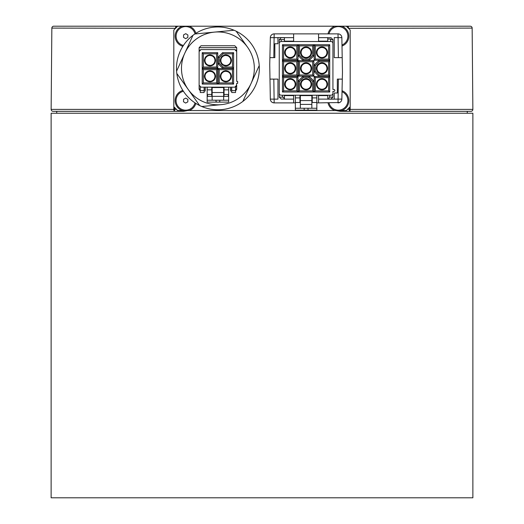 <?xml version="1.0" encoding="UTF-8"?>
<svg xmlns="http://www.w3.org/2000/svg" width="524" height="524" viewBox="0 0 524 524"><rect width="100%" height="100%" fill="white"/><g stroke="black" fill="none" stroke-linecap="round" stroke-linejoin="round"><path stroke-width="0.79" d="M328.011 33.87A10.546 10.546 0 0 1 334.862 26.2L341.733 26.2A10.546 10.546 0 0 1 342.002 46.04M341.982 45.018A9.583 9.583 0 0 0 338.301 26.586A9.583 9.583 0 0 0 328.993 33.87M182.856 46.322A10.546 10.546 0 0 1 182.267 26.2L189.138 26.2A10.546 10.546 0 0 1 195.852 33.326M195.007 33.877A9.583 9.583 0 0 0 176.182 35.016A9.583 9.583 0 0 0 183.407 45.477M211.807 55.806L209.973 55.452M214.958 60.437A4.985 4.985 0 0 0 209.973 55.452A4.985 4.985 0 0 0 204.989 60.437A4.985 4.985 0 0 0 209.973 65.421A4.985 4.985 0 0 0 214.958 60.437M227.678 55.806L225.844 55.452M230.829 60.437A4.985 4.985 0 0 0 225.844 55.452A4.985 4.985 0 0 0 220.859 60.437A4.985 4.985 0 0 0 225.844 65.421A4.985 4.985 0 0 0 230.829 60.437M227.678 71.677L225.844 71.33M230.829 76.314A4.985 4.985 0 0 0 225.844 71.33A4.985 4.985 0 0 0 220.859 76.314A4.985 4.985 0 0 0 225.844 81.299A4.985 4.985 0 0 0 230.829 76.314M211.807 71.677L209.973 71.33M214.958 76.314A4.985 4.985 0 0 0 209.973 71.33A4.985 4.985 0 0 0 204.989 76.314A4.985 4.985 0 0 0 209.973 81.299A4.985 4.985 0 0 0 214.958 76.314M204.412 60.437C204.76 57.083 206.613 55.23 209.973 54.882C213.327 55.23 215.181 57.077 215.528 60.437C215.181 63.797 213.327 65.651 209.973 65.998C206.613 65.651 204.76 63.797 204.412 60.437M220.283 60.437C220.63 57.083 222.484 55.23 225.844 54.882C229.204 55.23 231.058 57.077 231.405 60.437C231.058 63.797 229.204 65.651 225.844 65.998C222.484 65.651 220.63 63.797 220.283 60.437M220.283 76.314C220.63 72.954 222.484 71.1 225.844 70.753C229.204 71.1 231.058 72.954 231.405 76.314C231.058 79.668 229.204 81.521 225.844 81.875C222.484 81.528 220.63 79.674 220.283 76.314M204.412 76.314C204.76 72.954 206.613 71.1 209.973 70.753C213.327 71.1 215.181 72.954 215.528 76.314C215.181 79.668 213.327 81.521 209.973 81.875C206.613 81.528 204.76 79.674 204.412 76.314M232.459 69.699L232.459 82.923L219.228 82.923L219.228 69.699L218.082 68.546L219.228 69.699L232.459 69.699L233.606 68.546L233.606 84.076L218.082 84.076L218.082 68.546L233.606 68.546M195.852 103.425A10.546 10.546 0 0 1 189.138 110.551L341.733 110.551A10.546 10.546 0 0 0 342.002 90.711M328.993 102.881A9.583 9.583 0 0 0 347.7 102.462A9.583 9.583 0 0 0 341.982 91.733M189.138 110.551L177.649 110.551L173.817 106.719L173.817 30.032L177.649 26.2L182.267 26.2M183.407 91.274A9.583 9.583 0 0 0 185.699 110.171A9.583 9.583 0 0 0 195.007 102.874M467.277 113.236L467.277 111.317L470.945 111.317L340.227 111.317L336.762 110.721M187.605 110.551L183.773 111.317L53.055 111.317L174.61 111.317A1.919 0.799 -90 0 1 173.804 109.398L173.863 106.765M56.723 113.236L56.723 111.317L183.773 111.317M444.627 497.8L472.877 497.8L472.877 113.236L51.123 113.236L51.123 497.8L444.627 497.8M470.945 111.317A1.919 1.919 0 0 0 472.864 109.385L472.15 28.099L348.473 28.322M53.055 111.317A1.919 1.919 0 0 1 51.136 109.385L173.804 109.385A1.919 0.799 -90 0 1 173.804 109.385L176.496 109.398M175.527 28.322L51.85 28.099A1.919 1.919 0 0 1 53.762 26.2L177.649 26.2M341.733 110.551L346.351 110.551L350.183 106.719L350.183 30.032L346.351 26.2L470.238 26.2A1.919 1.919 0 0 1 472.15 28.099M51.85 28.099L51.136 109.385M125.171 26.2L106.719 26.2L125.171 26.2M417.281 26.2L347.681 26.2L347.681 27.53M239.036 98.047A36.425 36.425 0 0 1 188.24 89.506A36.425 36.425 0 0 1 196.775 38.704A36.425 36.425 0 0 1 247.577 47.245A36.425 36.425 0 0 1 221.37 104.636L201.766 106.51A41.409 41.409 0 0 0 259.223 65.585L251.042 83.506A36.425 36.425 0 0 1 188.24 89.506A36.425 36.425 0 0 1 214.44 32.115L194.836 33.988A41.409 41.409 0 0 1 234.051 30.241L214.44 32.115M259 63.293A41.409 41.409 0 0 1 259.223 65.585A41.409 41.409 0 0 0 236.154 31.204L247.577 47.245A36.425 36.425 0 0 1 251.042 83.506L242.861 101.42A41.409 41.409 0 0 1 241.931 102.108M272.546 102.527L274.163 102.881L272.546 102.527M338.019 102.881L339.644 102.527L318.553 102.881L318.553 95.597L327.755 95.597L327.755 99.147L334.227 99.147L334.227 93.01L337.338 93.01L337.338 79.111L342.205 79.111L338.373 79.111L338.019 102.881A3.832 3.832 0 0 0 341.858 99.115L334.227 99.115M278.296 37.702L277.962 37.702M316.404 84.246A5.561 5.561 0 0 1 321.965 78.692A5.561 5.561 0 0 1 327.526 84.246A5.561 5.561 0 0 1 321.965 89.807A5.561 5.561 0 0 1 316.404 84.246M326.95 84.246A4.985 4.985 0 0 0 321.965 79.262A4.985 4.985 0 0 0 316.981 84.246A4.985 4.985 0 0 0 321.965 89.231A4.985 4.985 0 0 0 326.95 84.246M300.534 68.375A5.561 5.561 0 0 1 306.095 62.815A5.561 5.561 0 0 1 311.649 68.375A5.561 5.561 0 0 1 306.095 73.936A5.561 5.561 0 0 1 300.534 68.375M311.079 68.375A4.985 4.985 0 0 0 306.095 63.391A4.985 4.985 0 0 0 301.11 68.375A4.985 4.985 0 0 0 306.095 73.36A4.985 4.985 0 0 0 311.079 68.375M300.534 84.246A5.561 5.561 0 0 1 306.095 78.692A5.561 5.561 0 0 1 311.649 84.246A5.561 5.561 0 0 1 306.095 89.807A5.561 5.561 0 0 1 300.534 84.246M311.079 84.246A4.985 4.985 0 0 0 306.095 79.262A4.985 4.985 0 0 0 301.11 84.246A4.985 4.985 0 0 0 306.095 89.231A4.985 4.985 0 0 0 311.079 84.246M300.534 52.505A5.561 5.561 0 0 1 306.095 46.944A5.561 5.561 0 0 1 311.649 52.505A5.561 5.561 0 0 1 306.095 58.059A5.561 5.561 0 0 1 300.534 52.505M311.079 52.505A4.985 4.985 0 0 0 306.095 47.52A4.985 4.985 0 0 0 301.11 52.505A4.985 4.985 0 0 0 306.095 57.489A4.985 4.985 0 0 0 311.079 52.505M284.663 52.505A5.561 5.561 0 0 1 290.217 46.944A5.561 5.561 0 0 1 295.778 52.505A5.561 5.561 0 0 1 290.217 58.059A5.561 5.561 0 0 1 284.663 52.505M295.202 52.505A4.985 4.985 0 0 0 290.217 47.52A4.985 4.985 0 0 0 285.233 52.505A4.985 4.985 0 0 0 290.217 57.489A4.985 4.985 0 0 0 295.202 52.505M284.663 68.375A5.561 5.561 0 0 1 290.217 62.815A5.561 5.561 0 0 1 295.778 68.375A5.561 5.561 0 0 1 290.217 73.936A5.561 5.561 0 0 1 284.663 68.375M295.202 68.375A4.985 4.985 0 0 0 290.217 63.391A4.985 4.985 0 0 0 285.233 68.375A4.985 4.985 0 0 0 290.217 73.36A4.985 4.985 0 0 0 295.202 68.375M284.663 84.246A5.561 5.561 0 0 1 290.217 78.692A5.561 5.561 0 0 1 295.778 84.246A5.561 5.561 0 0 1 290.217 89.807A5.561 5.561 0 0 1 284.663 84.246M295.202 84.246A4.985 4.985 0 0 0 290.217 79.262A4.985 4.985 0 0 0 285.233 84.246A4.985 4.985 0 0 0 290.217 89.231A4.985 4.985 0 0 0 295.202 84.246M316.404 52.505A5.561 5.561 0 0 1 321.965 46.944A5.561 5.561 0 0 1 327.526 52.505A5.561 5.561 0 0 1 321.965 58.059A5.561 5.561 0 0 1 316.404 52.505M326.95 52.505A4.985 4.985 0 0 0 321.965 47.52A4.985 4.985 0 0 0 316.981 52.505A4.985 4.985 0 0 0 321.965 57.489A4.985 4.985 0 0 0 326.95 52.505M316.404 68.375A5.561 5.561 0 0 1 321.965 62.815A5.561 5.561 0 0 1 327.526 68.375A5.561 5.561 0 0 1 321.965 73.936A5.561 5.561 0 0 1 316.404 68.375M326.95 68.375A4.985 4.985 0 0 0 321.965 63.391A4.985 4.985 0 0 0 316.981 68.375A4.985 4.985 0 0 0 321.965 73.36A4.985 4.985 0 0 0 326.95 68.375M341.858 99.115L342.46 72.207L342.205 57.64L338.373 57.64L342.205 57.64L341.858 37.636L334.227 37.604M277.962 37.604L284.427 37.604L277.962 37.604L277.962 43.741L274.845 43.741L274.845 57.64L269.978 57.64L273.816 57.64L274.163 33.87L293.63 33.87L293.63 41.154L284.427 41.154L284.427 37.604M277.962 37.636L270.332 37.636L269.729 64.544L269.978 79.111L273.816 79.111L269.978 79.111L270.332 99.115L277.962 99.147M281.172 37.702L284.427 37.702L281.172 37.702L279.253 39.621L279.253 97.13L281.172 99.049L284.427 99.049M332.93 89.466L332.93 39.621L332.93 89.466L333.893 89.466A0.956 0.956 0 0 1 334.849 90.423A0.956 0.956 0 0 1 333.893 91.379L332.93 91.379L332.93 93.298A1.919 1.919 0 0 1 331.017 95.217L316.83 95.217L316.83 97.896L312.225 97.896L312.225 95.217L299.957 95.217L299.957 97.896L295.359 97.896L295.359 95.217L281.172 95.217A1.919 1.919 0 0 1 279.253 93.298L279.253 97.13L282.98 97.13M281.218 41.534L281.172 39.621L279.253 39.621L279.253 43.453A1.919 1.919 0 0 1 281.172 41.534L331.017 41.534A1.919 1.919 0 0 1 332.93 43.453M329.314 97.13L332.93 97.13L331.017 99.049L328.6 99.049M331.017 37.702L327.755 37.702L331.017 37.702L332.93 39.621L330.579 39.621M332.93 97.13L332.93 93.298M327.755 37.604L327.755 41.154L318.553 41.154L318.553 33.87L293.63 33.87M284.427 99.147L284.427 95.597L293.63 95.597L293.63 102.881L295.359 102.881M295.359 108.252L295.359 110.171L316.83 110.171L316.83 108.252L311.846 108.252L311.846 95.597L300.344 95.597L300.344 108.252L295.359 108.252L295.359 102.501L300.344 102.501M311.846 100.582L300.344 100.582M311.846 102.501L316.83 102.501L316.83 108.252M311.846 104.414L300.344 104.414M329.727 60.614L318.71 60.614L319.188 61.76L315.35 65.598L315.35 71.153L319.188 74.991L328.581 74.991L329.727 76.137L329.727 60.614L328.581 61.76L328.581 74.991M298.326 44.736L298.326 55.76L299.479 55.282L303.311 59.114L308.872 59.114L312.704 55.282L312.704 45.889L313.856 44.736L298.326 44.736L299.479 45.889L312.704 45.889M313.856 92.014L313.856 80.991L312.704 81.469L308.872 77.637L303.311 77.637L299.479 81.469L299.479 90.862L298.326 92.014L313.856 92.014L312.704 90.862L299.479 90.862M311.846 108.252L300.344 108.252M304.175 108.252L304.175 110.171M308.007 110.171L308.007 108.252M319.188 61.76L328.581 61.76M328.581 45.889L328.581 59.114L315.35 59.114L315.35 45.889L328.581 45.889L329.727 44.736L314.204 44.736L315.35 45.889M296.833 90.862L283.608 90.862L283.608 77.637L296.833 77.637L296.833 90.862L297.986 92.014L297.986 76.484L296.833 77.637M296.833 74.991L283.608 74.991L283.608 61.76L296.833 61.76L296.833 74.991L297.986 76.137L297.986 60.614L296.833 61.76M296.833 45.889L296.833 59.114L283.608 59.114L283.608 45.889L296.833 45.889L297.986 44.736L282.456 44.736L282.456 60.267L283.608 59.114M299.479 55.282L299.479 45.889M312.704 81.469L312.704 90.862M312.704 74.991L299.479 74.991L299.479 61.76L312.704 61.76L312.704 74.991L313.856 76.137L313.856 60.614L312.704 61.76M328.581 90.862L315.35 90.862L315.35 77.637L328.581 77.637L328.581 90.862L329.727 92.014L329.727 76.484L328.581 77.637M316.83 102.501L316.83 97.896M312.225 102.501L312.225 97.896M299.957 102.501L299.957 97.896M295.359 102.501L295.359 97.896M316.83 95.217L312.225 95.217M299.957 95.217L295.359 95.217M318.71 60.614L314.204 65.12L315.35 65.598M314.204 65.12L314.204 71.631L315.35 71.153M314.204 71.631L318.71 76.137L319.188 74.991M328.581 59.114L329.727 60.267L329.727 44.736M314.204 44.736L314.204 60.267L315.35 59.114M283.608 77.637L282.456 76.484L282.456 92.014L283.608 90.862M283.608 61.76L282.456 60.614L282.456 76.137L283.608 74.991M283.608 45.889L282.456 44.736M282.456 60.267L297.986 60.267L296.833 59.114M298.326 55.76L302.839 60.267L303.311 59.114M302.839 60.267L309.35 60.267L308.872 59.114M309.35 60.267L313.856 55.76L312.704 55.282M313.856 80.991L309.35 76.484L308.872 77.637M309.35 76.484L302.839 76.484L303.311 77.637M302.839 76.484L298.326 80.991L299.479 81.469M313.856 60.614L298.326 60.614L299.479 61.76M298.326 60.614L298.326 76.137L299.479 74.991M329.727 76.484L314.204 76.484L315.35 77.637M314.204 76.484L314.204 92.014L315.35 90.862M279.253 93.298L279.253 43.453M318.553 33.87L338.019 33.87L338.373 57.64L334.227 57.64L334.227 37.636M281.172 39.621L284.427 39.582M327.755 39.051L330.579 39.018L330.579 41.534M338.818 33.949L338.019 33.87A3.832 3.832 0 0 1 341.858 37.636M270.332 37.636A3.832 3.832 0 0 1 274.163 33.87M277.962 99.115L277.962 79.111L273.816 79.111L274.163 102.881A3.832 3.832 0 0 1 270.332 99.115M316.83 102.881L318.553 102.881M293.63 102.881L274.163 102.881M330.028 95.217L328.568 99.147M284.427 98.584L282.56 96.711L282.521 95.217M185.627 38.658L187.821 37.479L187.893 34.984L185.771 33.68L183.577 34.859L183.505 37.355L185.627 38.658M337.921 102.881L338.687 102.828M185.627 103.071L187.821 101.892L187.893 99.403L185.771 98.093L183.577 99.272L183.505 101.767L185.627 103.071M221.37 104.636L201.766 106.51A41.409 41.409 0 0 1 199.664 105.547L176.811 73.458A41.409 41.409 0 0 0 199.664 105.547L178.094 75.266M192.956 35.331A41.409 41.409 0 0 1 193.887 34.643A41.409 41.409 0 0 0 176.595 71.166L192.956 35.331L176.595 71.166A41.409 41.409 0 0 0 176.811 73.458A41.409 41.409 0 0 1 176.595 71.166M193.887 34.643A41.409 41.409 0 0 1 194.836 33.988A41.409 41.409 0 0 0 193.887 34.643M247.577 47.245L236.154 31.204A41.409 41.409 0 0 0 234.051 30.241A41.409 41.409 0 0 1 236.154 31.204M346.351 26.2L341.733 26.2M334.862 26.2L185.699 26.2M182.856 90.429A10.546 10.546 0 0 0 182.267 110.551M328.011 102.881A10.546 10.546 0 0 0 334.862 110.551M174.649 107.551L174.61 111.317M70.275 26.2L89.447 26.2M467.277 111.317L340.227 111.317M350.137 106.765L350.196 109.385L349.39 109.398L349.351 107.551M199.12 89.08L200.273 89.08L200.273 90.999L199.12 89.237L199.12 51.503L199.644 50.186M236.239 86.486L236.697 83.329L237.654 83.329L237.654 81.41L236.697 81.41L236.697 47.671L234.778 45.752L201.039 45.752L199.12 47.671L199.12 51.503L201.039 49.59L199.683 50.147M236.134 50.147L236.697 51.503L234.778 49.59L201.039 49.59M199.12 85.248L201.039 87.161L234.778 87.161L235.951 86.761M235.545 90.999L236.697 89.237L236.697 85.248L234.778 87.161M217.735 68.546L216.582 69.699L216.582 82.923L217.735 84.076L202.205 84.076L202.205 68.546L217.735 68.546L217.735 84.076M216.582 82.923L203.358 82.923L203.358 69.699L202.205 68.546M203.358 82.923L202.205 84.076M219.228 82.923L218.082 84.076M232.459 82.923L233.606 84.076M232.459 53.828L223.067 53.828L222.589 52.675L233.606 52.675L232.459 53.828L232.459 67.052L233.606 68.205L222.589 68.205L218.082 63.692L218.082 57.181L222.589 52.675M218.082 63.692L219.228 63.221L219.228 57.66L218.082 57.181M232.459 67.052L223.067 67.052L222.589 68.205M203.358 53.828L216.582 53.828L216.582 67.052L217.735 68.205L202.205 68.205L203.358 67.052L203.358 53.828L202.205 52.675L217.735 52.675L217.735 68.205M216.582 53.828L217.735 52.675M224.043 87.161L224.043 96.364M224.043 94.451L228.641 94.451L228.641 100.202L223.656 100.202L223.656 96.364L227.96 96.364L228.641 94.451L228.641 87.161M223.656 100.202L207.17 100.202L207.17 87.161M211.775 87.161L211.775 89.846L207.17 89.846M204.105 87.161L204.105 92.532L200.273 92.532L200.273 87.004M204.105 89.08L205.257 89.08L205.257 90.999L204.105 90.999M205.257 89.08L205.257 87.161M230.56 87.161L230.56 90.999L231.713 90.999M234.778 49.59L236.095 50.114M203.358 69.699L216.582 69.699M216.582 67.052L203.358 67.052M207.17 100.202L207.17 102.115L216.759 102.115L215.993 101.348L215.993 100.202M211.775 96.364L211.775 89.846M215.993 101.348L216.759 102.115L228.641 102.115L228.641 100.202M235.545 87.004L235.545 92.532L231.713 92.532L231.713 87.161M219.228 63.221L223.067 67.052M223.067 53.828L219.228 57.66M212.154 100.202L212.154 96.364L223.656 96.364L223.656 87.547L212.154 87.547L212.154 96.364L207.858 96.364L207.17 94.451L211.775 94.451M219.825 100.202L219.825 101.348L219.196 102.101M208.133 80.945L209.973 81.299M224.01 80.945L225.844 81.299M224.01 65.074L225.844 65.421M208.133 65.074L209.973 65.421M212.154 92.532L223.656 92.532M347.504 109.398L349.39 109.398L349.39 111.317A1.919 0.799 -90 0 0 350.196 109.398A1.919 0.799 -90 0 0 350.196 109.385L472.864 109.385M175.743 28.106L175.527 28.099A1.919 0.786 -90 0 1 176.319 26.2L176.319 27.53M318.71 76.137L329.727 76.137M314.204 60.267L329.727 60.267M282.456 92.014L297.986 92.014M297.986 76.484L282.456 76.484M282.456 76.137L297.986 76.137M297.986 60.614L282.456 60.614M297.986 60.267L297.986 44.736M313.856 55.76L313.856 44.736M298.326 80.991L298.326 92.014M298.326 76.137L313.856 76.137M314.204 92.014L329.727 92.014M327.755 37.636L318.553 37.636M293.63 37.636L284.427 37.636M318.553 99.115L327.755 99.115M284.427 99.115L293.63 99.115M201.766 106.51A41.409 41.409 0 0 1 199.664 105.547M348.257 28.106L348.473 28.099A1.919 0.786 -90 0 0 347.681 26.2M233.606 52.675L233.606 68.205M202.205 68.205L202.205 52.675M228.641 89.846L224.043 89.846M204.105 90.613L200.273 90.613M236.697 47.671L199.12 47.671M235.545 90.613L231.713 90.613M230.56 89.08L231.713 89.08M236.697 89.08L235.545 89.08"/></g></svg>
